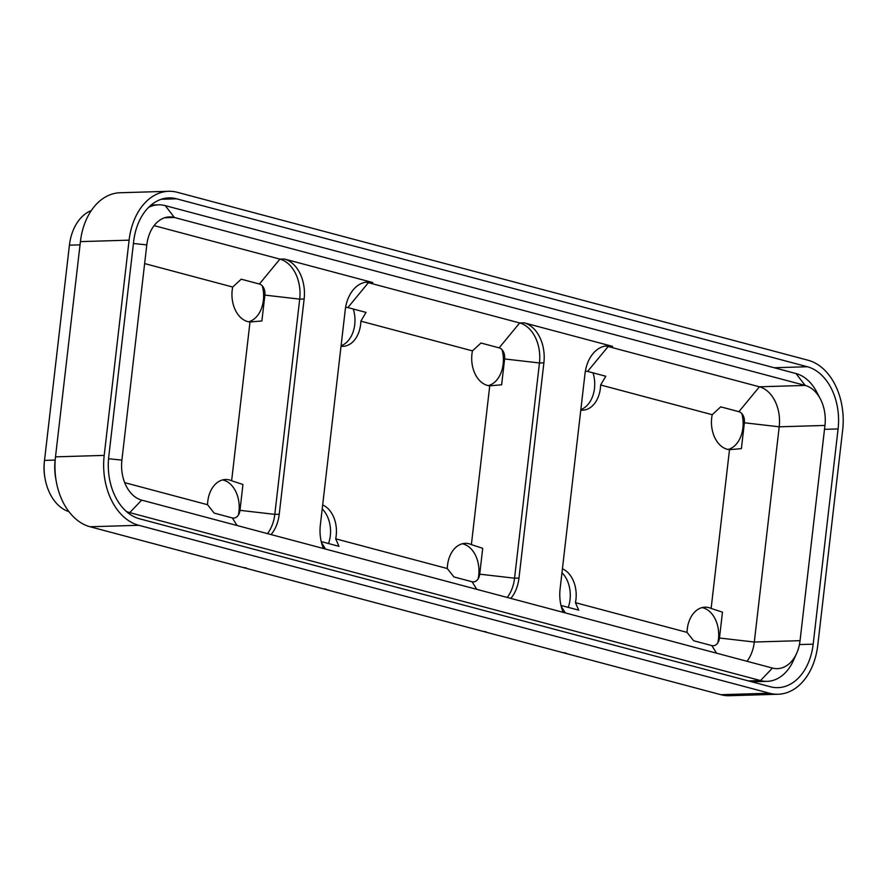 <?xml version="1.0" encoding="UTF-8"?>
<svg xmlns="http://www.w3.org/2000/svg" width="887" height="887" viewBox="0 0 887 887"><rect width="100%" height="100%" fill="white"/><g stroke="black" fill="none" stroke-linecap="round" stroke-linejoin="round"><path stroke-width="1.33" d="M267.508 533.619A34.294 23.993 88.3 0 0 274.804 514.371L299.706 299.141L304.13 299.008A34.294 23.993 88.3 0 0 284.339 258.993L372.828 282.554A34.294 23.993 -91.7 0 0 367.894 281.977A34.294 23.993 -91.7 0 0 345.231 309.951L320.329 525.182A34.294 23.993 88.3 0 0 323.445 548.51M304.13 299.008L279.228 514.238A34.294 23.993 -91.7 0 1 271.067 534.562M507.264 597.45A34.294 23.993 88.3 0 0 514.56 578.202L539.462 362.971L543.886 362.838A34.294 23.993 88.3 0 0 524.095 322.824L612.573 346.385A34.294 23.993 -91.7 0 0 607.65 345.808A34.294 23.993 -91.7 0 0 584.988 373.782L560.085 589.012A34.294 23.993 88.3 0 0 563.201 612.352M543.886 362.838L518.984 578.069A34.294 23.993 -91.7 0 1 510.812 598.403M486.109 631.766A59.917 41.922 -91.7 0 1 481.098 630.868L90.075 526.756A59.917 41.922 -91.7 0 1 56.225 481.231A59.917 41.922 -91.7 0 1 55.493 456.971A59.917 41.922 -91.7 0 1 55.504 456.849L104.2 455.397L129.103 240.166A59.917 41.922 -91.7 0 1 168.696 191.293A59.917 41.922 -91.7 0 1 177.3 192.302L808.079 360.244A59.917 41.922 88.3 0 1 842.65 430.151L817.747 645.381A59.917 41.922 -91.7 0 1 778.154 694.244A59.917 41.922 -91.7 0 1 769.55 693.235L138.771 525.292A59.917 41.922 88.3 0 1 104.2 455.397M778.154 694.244L729.458 695.707A59.917 41.922 -91.7 0 1 720.854 694.698L481.098 630.868M153.761 204.975L151.832 204.453M754.427 681.726A53.309 37.298 -91.7 0 1 753.695 682.325M55.504 456.849L80.407 241.619A59.917 41.922 -91.7 0 1 120 192.756L168.696 191.293M176.546 198.799A53.309 37.298 -91.7 0 0 168.896 197.901A53.309 37.298 -91.7 0 0 133.671 241.386L108.768 456.605A53.309 37.298 88.3 0 0 139.525 518.795L770.304 686.738A53.309 37.298 -91.7 0 0 777.954 687.636A53.309 37.298 -91.7 0 0 813.179 644.162L838.082 428.931A53.309 37.298 88.3 0 0 807.325 366.741L176.546 198.799L161.301 199.253M108.547 458.734L121.896 460.109A34.294 23.993 88.3 0 0 141.687 500.124L772.466 668.066A34.294 23.993 -91.7 0 0 777.389 668.643A34.294 23.993 -91.7 0 0 796.659 653.309A34.294 23.993 -91.7 0 0 800.052 640.669L824.954 425.438A34.294 23.993 88.3 0 0 820.386 398.995L816.75 392.043A46.701 32.675 88.3 0 0 796.027 373.56L805.163 385.424L174.384 217.481L164.583 217.77M148.561 207.392A46.701 32.675 88.3 0 1 158.54 204.83A46.701 32.675 88.3 0 1 165.248 205.618L796.027 373.56M126.32 511.444A46.701 32.675 88.3 0 0 129.724 512.619L127.772 512.675M772.466 668.066L760.503 680.562L129.724 512.619L141.687 500.124M748.44 680.928L760.503 680.562A46.701 32.675 88.3 0 0 767.211 681.349A46.701 32.675 88.3 0 0 793.444 660.471L796.659 653.309M121.896 460.109L146.798 244.879A34.294 23.993 -91.7 0 1 169.461 216.905A34.294 23.993 -91.7 0 1 174.384 217.481L165.248 205.618M747.009 661.292A34.294 23.993 88.3 0 0 754.305 642.033L779.207 426.802A34.294 23.993 88.3 0 0 759.416 386.799L608.149 346.518A34.294 23.993 88.3 0 0 605.444 346.019M144.636 263.583L232.716 287.033A26.865 18.793 88.3 0 0 250.001 321.992L261.887 320.961L264.88 295.105L299.706 299.141A34.294 23.993 88.3 0 0 279.915 259.126L154.094 225.631M345.575 307.545A9.502 6.652 -91.7 0 1 347.87 307.578L366.043 312.412L360.865 321.161L472.461 350.875A26.865 18.793 88.3 0 0 489.746 385.823L501.632 384.792L504.625 358.947L539.462 362.971A34.294 23.993 88.3 0 0 519.671 322.957L368.393 282.687A34.294 23.993 88.3 0 0 365.688 282.188M820.386 398.995A34.294 23.993 88.3 0 0 805.163 385.424L759.416 386.799L738.893 411.69A9.502 6.652 -91.7 0 1 744.381 422.777L779.207 426.802L824.954 425.438M568.257 607.373A26.865 18.793 88.3 0 0 561.97 572.714M728.094 449.465A26.865 18.793 88.3 0 0 741.787 413.53M702.072 607.595A26.865 18.793 -91.7 0 1 702.97 607.806A26.865 18.793 -91.7 0 1 717.86 642.753M593.015 372.85A26.865 18.793 -91.7 0 1 580.841 409.583M569.587 654.418A59.917 41.922 -91.7 0 1 564.675 652.677M585.331 371.376A9.502 6.652 -91.7 0 1 587.626 371.409L605.799 376.254L600.621 384.991L712.217 414.706A26.865 18.793 88.3 0 0 729.502 449.665L741.388 448.634L744.381 422.777M712.217 414.706L720.721 406.856L738.893 411.69M722.473 612.152L711.13 608.438A26.865 18.793 88.3 0 0 708.868 607.628A26.865 18.793 88.3 0 0 705.01 607.174A26.865 18.793 88.3 0 0 687.026 632.376L693.656 640.758L711.829 645.603A9.502 6.652 -91.7 0 0 719.479 638.008L722.473 612.152M560.994 605.433L578.734 610.156L575.43 602.661A26.865 18.793 88.3 0 0 562.425 568.789M580.785 410.116A26.865 18.793 88.3 0 0 582.637 410.193A26.865 18.793 88.3 0 0 600.621 384.991M328.512 543.543A26.865 18.793 88.3 0 0 322.214 508.883M488.338 385.623A26.865 18.793 88.3 0 0 502.031 349.7M462.315 543.764A26.865 18.793 -91.7 0 1 463.214 543.975A26.865 18.793 -91.7 0 1 478.115 578.923M353.27 309.02A26.865 18.793 -91.7 0 1 341.096 345.753M329.831 590.587A59.917 41.922 -91.7 0 1 324.919 588.846M472.461 350.875L480.976 343.014L499.148 347.859A9.502 6.652 -91.7 0 1 504.625 358.947M482.716 548.321L471.385 544.607A26.865 18.793 88.3 0 0 469.123 543.798A26.865 18.793 88.3 0 0 465.265 543.343A26.865 18.793 88.3 0 0 447.281 568.534L453.911 576.927L472.084 581.761A9.502 6.652 -91.7 0 0 479.723 574.166L482.716 548.321M321.238 541.602L338.978 546.325L335.685 538.819A26.865 18.793 88.3 0 0 322.668 504.958M341.029 346.285A26.865 18.793 88.3 0 0 342.881 346.351A26.865 18.793 88.3 0 0 360.865 321.161M248.593 321.793A26.865 18.793 88.3 0 0 262.275 285.858M68.942 511.666A44.217 30.934 -91.7 0 1 45.037 478.381L44.805 477.051A37.609 26.311 -91.7 0 1 44.35 461.828A37.609 26.311 -91.7 0 1 44.361 461.75M222.57 479.934A26.865 18.793 -91.7 0 1 223.469 480.133A26.865 18.793 -91.7 0 1 238.359 515.092M246.353 567.924A59.917 41.922 -91.7 0 1 241.353 567.026M56.225 481.231L55.659 478.071A44.217 30.934 -91.7 0 1 55.127 460.165A44.217 30.934 -91.7 0 1 55.138 460.076L44.516 460.397A44.217 30.934 -91.7 0 0 44.505 460.486A44.217 30.934 -91.7 0 0 45.037 478.381M91.283 210.607A44.217 30.934 -91.7 0 0 69.419 245.167L44.516 460.397M232.716 287.033L241.22 279.183L259.392 284.017A9.502 6.652 -91.7 0 1 264.88 295.105M242.96 484.49L231.629 480.765A26.865 18.793 88.3 0 0 229.367 479.956A26.865 18.793 88.3 0 0 225.509 479.512A26.865 18.793 88.3 0 0 207.525 504.703L214.155 513.096L232.327 517.93A9.502 6.652 -91.7 0 0 239.978 510.335L242.96 484.49M250.001 321.992L231.629 480.765M207.525 504.703L124.69 482.65M489.746 385.823L471.385 544.607M447.281 568.534L335.685 538.819M729.502 449.665L711.13 608.438M687.026 632.376L575.43 602.661M720.854 694.698L769.55 693.235M90.075 526.756L138.771 525.292M80.407 241.619L129.103 240.166M807.325 366.741L774.163 367.739M838.082 428.931L824.5 429.341M813.179 644.162L799.431 644.572M587.626 371.409L608.149 346.518L612.573 346.385M259.392 284.017L279.915 259.126L284.339 258.993M347.87 307.578L368.393 282.687L372.828 282.554M499.148 347.859L519.671 322.957L524.095 322.824M800.052 640.669L754.305 642.033L719.479 638.008M133.427 243.504L146.798 244.879M69.419 245.167L80.041 244.845M279.228 514.238L274.804 514.371L239.978 510.335M237.062 525.514L232.327 517.93M518.984 578.069L514.56 578.202L479.723 574.166M325.54 549.075L321.471 542.556M476.818 589.345L472.084 581.761M565.296 612.906L561.227 606.386M716.563 653.176L711.829 645.603M158.54 204.83L151.112 205.052M767.211 681.349L751.777 681.815M55.127 460.165L55.493 456.971M44.35 461.828L44.505 460.486"/></g></svg>
